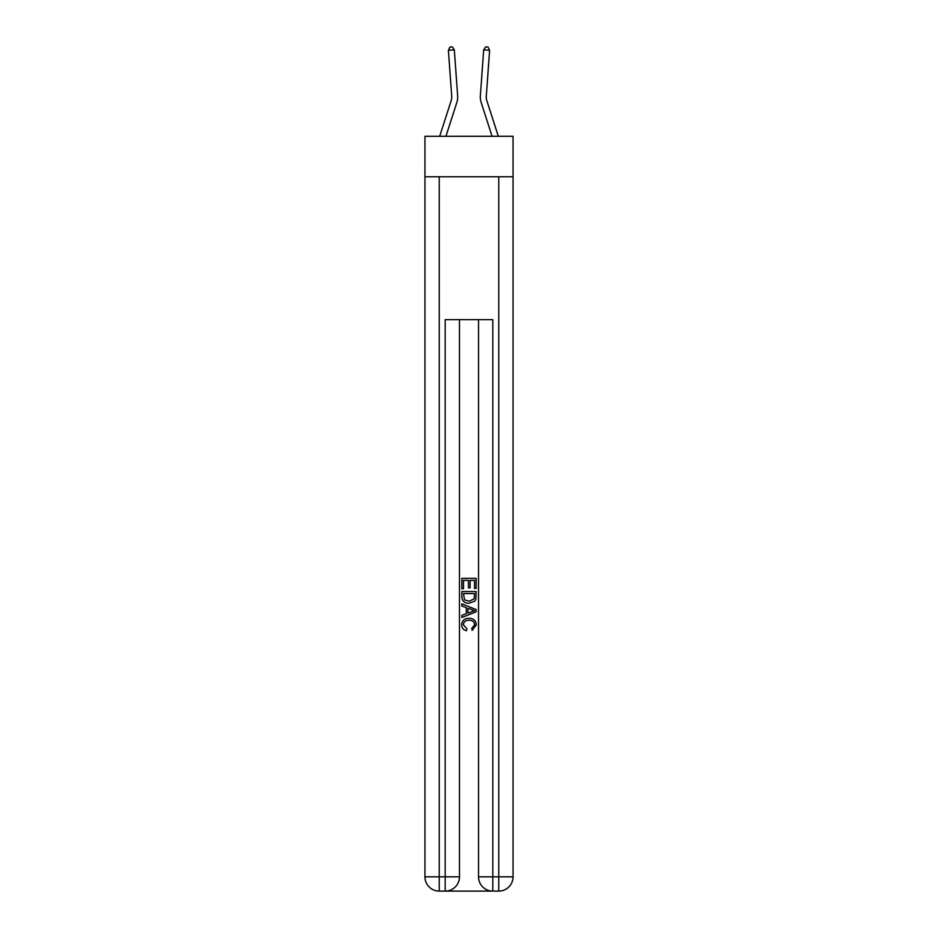 <?xml version="1.0" encoding="UTF-8"?>
<svg xmlns="http://www.w3.org/2000/svg" width="938" height="938" viewBox="0 0 938 938"><rect width="100%" height="100%" fill="white"/><g stroke="black" fill="none" stroke-linecap="round" stroke-linejoin="round"><path stroke-width="1.41" d="M513.051 176.778L513.051 136.303L424.949 136.303L424.949 176.778L513.051 176.778L513.051 876.819L498.758 876.819L498.758 176.778M451.706 96.157A11.901 11.901 -40.2 0 1 451.166 100.659L439.676 136.303L451.166 100.659A11.901 11.901 -18.3 0 0 451.706 96.157L448.387 50.289L454.32 49.855L457.638 95.723A17.857 17.857 139.8 0 1 456.829 102.488L445.925 136.303M498.324 136.303L486.834 100.659A11.901 11.901 18.3 0 1 486.294 96.157L489.613 50.289L483.68 49.855L480.362 95.723A17.857 17.857 -139.8 0 0 481.171 102.488L492.075 136.303M446.265 891.1L491.735 891.1M478.521 319.647L478.521 876.819A14.281 14.281 0 0 0 492.813 891.1L492.813 876.819L478.521 876.819A14.281 14.281 0 0 0 492.813 891.1L498.758 891.1L498.758 876.819L492.813 876.819L492.813 319.647L445.187 319.647L445.187 876.819L424.949 876.819L424.949 176.778M459.479 319.647L459.479 876.819A14.281 14.281 0 0 1 445.187 891.1L439.242 891.1A14.281 14.281 0 0 1 424.949 876.819A14.281 14.281 0 0 0 439.242 891.1L439.242 176.778M498.758 891.1A14.281 14.281 0 0 0 513.051 876.819A14.281 14.281 0 0 1 498.758 891.1M461.859 588.794L461.859 578.359L476.141 578.359L476.141 588.431L474.499 588.431L474.499 580.364L470.102 580.364L470.102 587.88L468.449 587.88L468.449 580.364L463.501 580.364L463.501 588.794L461.859 588.794M461.859 596.662L461.859 591.538L476.141 591.538L475.941 598.948L474.921 601.035L469.082 603.263C464.509 603.286 462.106 601.082 461.859 596.662M463.501 593.555L464.521 599.874L469.106 601.246L474.194 598.819L474.499 593.555L463.501 593.555M461.859 606.007L461.859 603.873L476.141 609.548L476.141 611.822L461.859 617.485L461.859 615.351L466.256 613.733L466.256 607.636L461.859 606.007M471.861 609.712L467.898 608.246L467.898 613.124L474.499 610.685L471.861 609.712M463.325 624.72L466.901 628.73L466.432 630.735C463.407 629.949 461.813 628.003 461.672 624.907C462.059 620.522 464.533 618.306 469.106 618.283C473.491 618.377 475.906 620.569 476.328 624.86L472.177 630.371L471.744 628.354L474.675 624.767C474.253 621.683 472.4 620.194 469.117 620.299C465.776 620.124 463.841 621.601 463.325 624.72M448.387 50.289L449.947 47.076L452.327 46.9L454.32 49.855M486.834 100.659A11.901 11.901 40.2 0 1 486.294 96.157M489.613 50.289L488.053 47.076L485.673 46.9L483.68 49.855L480.362 95.723M459.479 876.819L445.187 876.819L445.187 891.1A14.281 14.281 0 0 0 459.479 876.819"/></g></svg>
